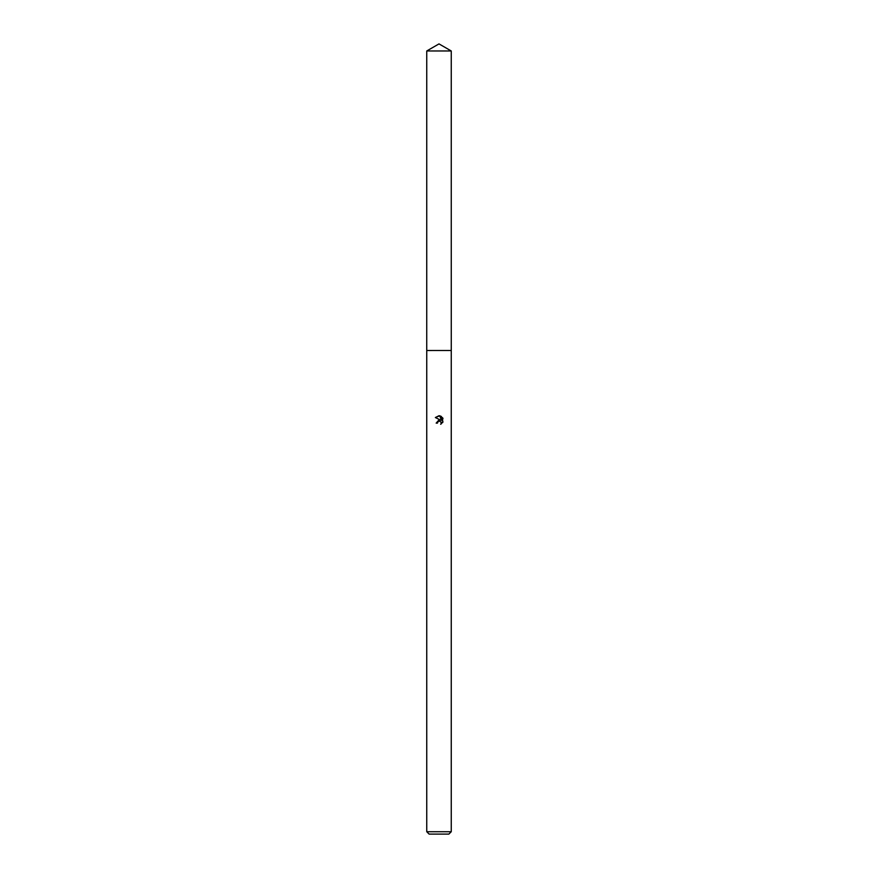 <?xml version="1.0" encoding="UTF-8"?>
<svg xmlns="http://www.w3.org/2000/svg" width="878" height="878" viewBox="0 0 878 878"><rect width="100%" height="100%" fill="white"/><g stroke="black" fill="none" stroke-linecap="round" stroke-linejoin="round"><path stroke-width="1.32" d="M426.752 50.968L451.248 50.968L439 43.9L426.752 50.968L426.741 350.498L451.248 350.498L451.248 831.729L426.752 831.729L429.122 834.1L448.877 834.1L451.248 831.729M437.474 423.119L437.672 422.23L437.474 423.119L436.179 423.119L439 419.904L440.558 420.09L435.356 417.533L439.79 415.821L441.382 420.397L441.382 416.479M440.624 416.073L443.017 418.466L440.624 416.073M442.644 417.752L442.644 422.581M443.017 421.868L440.624 424.261L443.017 421.868M441.041 422.011L441.173 423.986L441.239 422.362L439.648 421.166M440.558 420.09L436.179 423.119M438.693 421.297L437.672 422.23M439.79 415.821L439.099 415.744M439 415.733L435.367 417.533M426.752 831.729L426.752 350.509L451.259 350.498L451.248 50.968"/></g></svg>
